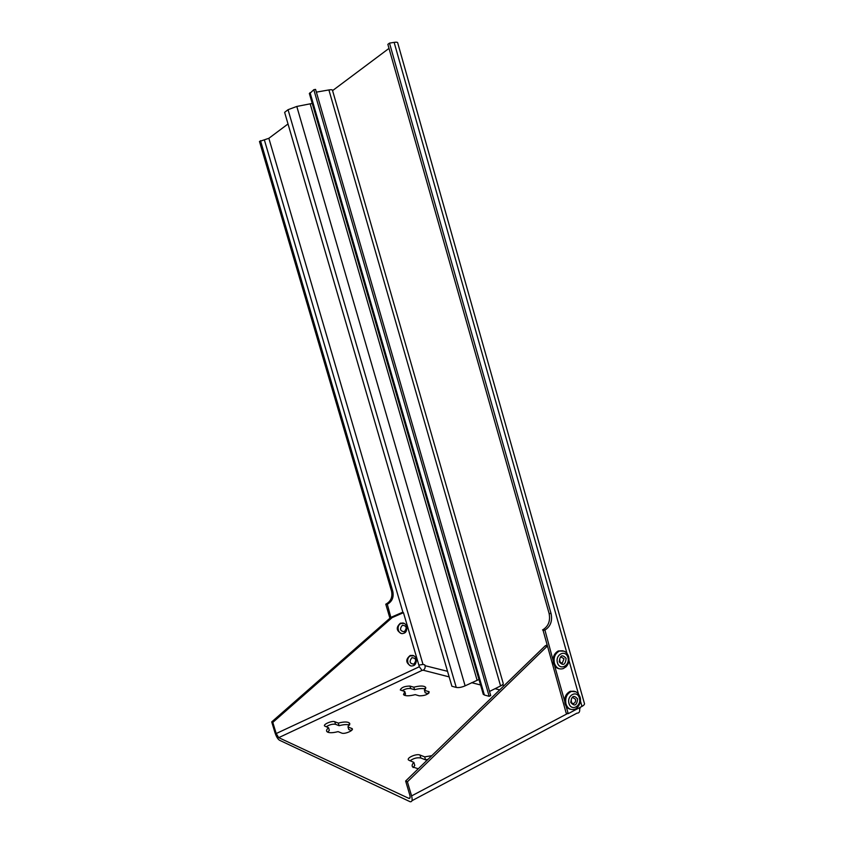 <?xml version="1.0" encoding="UTF-8"?>
<svg xmlns="http://www.w3.org/2000/svg" width="844" height="844" viewBox="0 0 844 844"><rect width="100%" height="100%" fill="white"/><g stroke="black" fill="none" stroke-linecap="round" stroke-linejoin="round"><path stroke-width="1.27" d="M425.439 689.084C423.076 688.198 419.457 688.409 414.583 689.706L410.701 688.577C407.979 688.219 405.088 688.926 402.039 690.687M414.583 689.706L413.845 687.195C419.911 685.634 423.825 685.644 425.576 687.216L424.416 690.234L429.216 691.837C428.119 694.496 424.796 695.825 419.257 695.836L415.237 694.633C409.129 696.184 405.215 696.173 403.506 694.601L404.772 691.5L400.278 689.959C401.396 687.417 404.635 686.119 409.962 686.077L410.701 688.577M404.772 691.5L405.51 694.032L404.392 695.266M424.416 690.234L425.165 692.787L428.214 693.673M413.845 687.195L409.962 686.077M349.5 725.154C347.274 724.257 343.803 724.437 339.077 725.703L335.532 724.3C332.631 723.825 329.508 724.658 326.195 726.789M339.077 725.703L338.307 723.097C344.173 721.588 347.928 721.631 349.585 723.213L347.971 726.884L352.233 728.72C353.9 730.493 344.468 734.449 341.746 733.109L338.085 731.621C332.177 733.13 328.421 733.088 326.807 731.495C326.164 730.503 326.744 729.248 328.548 727.739L324.56 725.977C323.02 724.289 332.167 720.481 334.762 721.715L335.532 724.3M328.548 727.739L329.329 730.355L327.672 732.181M347.971 726.884L348.762 729.522L351.399 730.566M338.307 723.097L334.762 721.715M546.838 645.038L545.171 645.85L405.637 781.016L407.399 781.797L411.587 795.913C412.653 800.123 412.146 802.053 410.068 801.705L279.491 740.23C277.824 739.122 276.357 736.728 275.102 733.035L271.715 721.915L390.856 617.397L387.312 604.262L386.098 604.03C390.899 601.308 392.703 597.003 391.521 591.127L259.467 141.465L268.856 138.3L288.015 123.962M428.108 759.252L425.576 759.864L420.85 757.996C417.158 757.321 413.539 758.271 410.005 760.834M418.265 768.789L412.547 766.901C411.703 765.645 412.146 764.147 413.876 762.406L414.763 765.413L413.233 767.565M419.331 666.749L276.199 733.541L272.802 722.39L392.133 617.629L390.856 617.397L402.177 612.459L403.464 612.681L419.331 666.749L422.032 670.421L423.182 670.21C424.806 669.218 425.418 667.709 425.017 665.684L424.785 664.872L423.013 664.439L268.856 138.3M405.637 781.016L409.815 795.101C410.427 797.506 410.142 798.603 408.95 798.413L278.71 737.645L422.032 670.421M413.876 762.406L408.454 759.98C406.46 757.754 416.546 753.439 419.974 755.021L420.85 757.996M431.79 755.686L424.69 756.868L419.974 755.021M332.578 90.614L389 48.393M566.978 653.383L394.137 42.369L389.506 43.107L387.86 44.352L549.085 613.398C550.541 620.783 548.484 626.227 542.914 629.729L566.176 713.117L568.223 713.655L581.97 706.396L580.419 700.9M394.137 42.369C396.669 42.01 397.872 42.242 397.756 43.065L584.312 703.084C584.924 704.075 584.154 705.183 581.97 706.396M553.073 660.293L544.918 630.057C550.499 626.543 552.556 621.078 551.09 613.683L549.085 613.398M554.55 665.515L564.615 700.942M566.092 706.133L568.223 713.655M389.506 43.107L551.09 613.683M544.538 630.236L542.534 629.909M389.907 618.23L385.771 604.167L387.312 604.262M387.354 604.241C392.165 601.508 393.979 597.193 392.787 591.306L260.49 140.684M385.771 604.167L387.027 604.378M579.733 709.097L580.377 707.24M418.846 665.125L423.013 664.439M579.49 707.705C580.197 711.376 579.364 713.191 576.99 713.148L411.977 800.692M545.171 645.85L547.176 646.219L407.399 781.797M272.802 722.39L271.715 721.915M276.199 733.541L278.71 737.645M392.133 617.629L403.464 612.681M424.69 756.868L425.576 759.864M489.172 696.311L313.81 89.696L315.572 89.39L490.723 695.54L489.172 696.311L484.372 695.013L483.127 693.831M313.81 89.696L309.463 93.832M312.238 103.432L296.793 106.45L288.047 109.699L284.628 112.347L451.888 686.246L456.256 687.427C458.756 687.86 461.71 687.322 465.118 685.834L478.97 679.462M316.363 92.133L328.896 89.939C331.365 89.538 332.568 89.686 332.504 90.382L503.087 682.975C503.594 683.83 502.76 684.822 500.597 685.95L489.531 691.436M570.491 709.266C567.843 708.707 566.018 706.85 565.026 703.706C563.971 697.745 565.744 693.599 570.344 691.268L574.289 691.331M573.688 703.453C571.356 705.32 570.122 697.925 572.749 697.503L575.502 699.286C575.851 701.301 575.249 702.693 573.688 703.453L572.348 703.4M559.329 668.786C556.502 668.3 554.55 666.391 553.485 663.067C552.43 657.465 554.023 653.435 558.264 650.967L562.515 650.766M562.389 662.825C560.342 665.072 558.338 658.046 561.06 657.001L564.024 658.763L562.389 662.825L560.922 662.846M410.395 665.673C405.626 662.635 405.584 659.227 410.279 655.429L412.769 655.545M401.09 633.327C396.216 630.605 395.984 627.219 400.415 623.178L403.073 623.125M428.467 691.405L428.952 693.029M351.674 728.33L352.117 729.817M423.182 670.21L449.166 676.899M471.617 682.669L480.563 684.969M495.059 688.693L499.711 689.896M410.089 797.622L408.749 798.329M578.425 693.863L568.972 660.441M264.372 139.935L403.01 612.596M425.017 665.684L447.531 671.296M502.233 684.948L504.29 685.455M411.587 795.913L567.643 713.507M392.787 591.306L391.521 591.127M544.865 630.078L542.871 629.751M310.043 92.618L484.372 695.013M310.233 104.023L477.039 680.021M296.793 106.45L465.118 685.834M288.047 109.699L456.256 687.427M328.896 89.939L500.597 685.95M565.976 703.949C567.548 708.338 570.249 710.131 574.089 709.329C576.558 709.635 582.107 703.147 580.06 697.06C578.077 692.333 575.154 690.476 571.304 691.5C566.704 693.831 564.931 697.977 565.976 703.949M575.787 691.795L570.344 691.268M577.602 698.938C573.804 694.717 571.536 695.91 570.776 702.503C574.595 706.702 576.863 705.521 577.602 698.938M579.385 697.999C577.127 689.77 566.609 695.203 568.983 703.442C571.293 711.714 581.769 706.164 579.385 697.999M554.424 663.268C556.164 667.973 559.087 669.756 563.191 668.606L566.124 666.76C568.698 663.89 569.531 660.504 568.624 656.611C566.851 651.811 563.718 649.986 559.213 651.135C554.972 653.615 553.369 657.655 554.424 663.268M564.098 651.188L558.264 650.967M566.124 658.383C562.304 654.1 560.005 655.239 559.245 661.812C563.085 666.095 565.374 664.956 566.124 658.383M567.917 657.487C565.659 649.205 555.035 654.438 557.43 662.719C559.751 671.033 570.322 665.694 567.917 657.487M413.929 655.872L410.585 655.851C405.489 657.898 407.578 667.456 412.748 665.8C415.142 665.547 416.377 663.268 416.461 658.974C414.963 655.967 413.191 654.86 411.155 655.64L410.279 655.429M411.935 657.676C408.992 661.485 409.625 663.648 413.834 664.154C416.767 660.346 416.124 658.193 411.935 657.676M404.297 623.442L401.058 623.431C395.72 625.499 398.284 635.448 403.601 633.295C406.006 632.821 407.082 630.457 406.84 626.216C405.162 623.378 403.305 622.418 401.269 623.336L400.415 623.178M402.398 625.214C399.434 628.98 400.077 631.154 404.308 631.723C407.262 627.957 406.629 625.794 402.398 625.214M425.576 687.216L425.83 688.06M349.585 723.213L349.849 724.099M408.95 798.413L410.036 797.833M544.918 630.057L542.914 629.729M309.347 93.441L483.296 694.412"/></g></svg>
